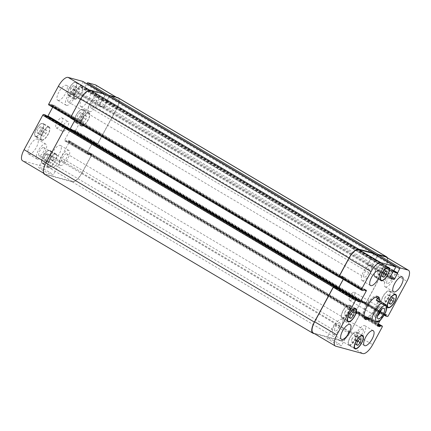 <?xml version="1.0" encoding="UTF-8"?>
<svg xmlns="http://www.w3.org/2000/svg" width="431" height="431" viewBox="0 0 431 431"><rect width="100%" height="100%" fill="white"/><g stroke="black" fill="none" stroke-linecap="round" stroke-linejoin="round"><path stroke-width="0.32" stroke-dasharray="2.15 1.62" d="M349.762 300.482A4.719 1.778 120.6 0 0 353.652 297.045A4.719 1.778 120.6 0 0 354.401 292.288A4.719 1.778 120.6 0 0 352.725 292.746A4.719 1.778 120.6 0 0 349.191 298.715A4.719 1.778 120.6 0 0 349.589 300.407A4.719 1.778 120.6 0 0 349.762 300.482M381.419 309.458A5.996 2.263 120.6 0 0 381.052 306.586A5.996 2.263 120.6 0 0 376.047 310.595A5.996 2.263 120.6 0 0 374.938 316.909A5.996 2.263 120.6 0 0 375.159 317A5.996 2.263 120.6 0 0 377.637 315.848M380.578 310.342A4.719 1.778 120.6 0 0 380.401 307.686A4.719 1.778 120.6 0 0 380.228 307.615A4.719 1.778 120.6 0 0 376.344 311.053A4.719 1.778 120.6 0 0 375.59 315.81A4.719 1.778 120.6 0 0 375.762 315.88A4.719 1.778 120.6 0 0 378.003 314.689M377.745 322.162L372.018 318.541L367.239 317.232M372.018 318.541L369.83 318.768M377.847 296.652A13.054 4.924 120.6 0 0 377.308 296.172A13.054 4.924 120.6 0 0 376.834 295.973A13.054 4.924 120.6 0 0 366.081 305.471A13.054 4.924 120.6 0 0 364.006 318.628A13.054 4.924 120.6 0 0 364.685 318.875M366.781 318.487A13.054 4.924 120.6 0 0 374.889 309.911A13.054 4.924 120.6 0 0 378.515 298.672M375.293 297.261A11.518 4.342 120.6 0 0 366.916 305.186A11.518 4.342 120.6 0 0 363.996 316.338M364.788 317.308A11.518 4.342 120.6 0 0 374.394 309.614A11.518 4.342 120.6 0 0 376.522 297.492M379.759 299.787A13.054 4.924 -59.4 0 1 368.78 318.811M337.268 342.699A8.221 0.787 28.4 0 0 326.951 337.942A8.221 0.787 28.4 0 0 333.809 342.543A8.221 0.787 28.4 0 0 341.411 345.764A8.221 0.787 28.4 0 0 337.268 342.699M344.536 329.252A8.221 0.787 -151.6 0 1 348.679 332.317A8.221 0.787 -151.6 0 1 341.077 329.101A8.221 0.787 -151.6 0 1 334.219 324.5A8.221 0.787 -151.6 0 1 344.536 329.252M48.978 171.942A8.221 0.787 28.4 0 0 38.661 167.19A8.221 0.787 28.4 0 0 45.519 171.791A8.221 0.787 28.4 0 0 53.126 175.008A8.221 0.787 28.4 0 0 48.978 171.942M56.251 158.495A8.221 0.787 -151.6 0 1 60.394 161.566A8.221 0.787 -151.6 0 1 52.792 158.344A8.221 0.787 -151.6 0 1 45.934 153.743A8.221 0.787 -151.6 0 1 56.251 158.495M62.511 131.541A5.759 2.171 -59.4 0 1 62.306 131.455A5.759 2.171 -59.4 0 1 63.368 125.394A5.759 2.171 -59.4 0 1 68.173 121.547A5.759 2.171 -59.4 0 1 67.258 127.35A5.759 2.171 -59.4 0 1 62.511 131.541M56.396 127.915A5.759 2.171 120.6 0 0 61.137 123.724A5.759 2.171 120.6 0 0 62.053 117.922A5.759 2.171 120.6 0 0 57.253 121.768A5.759 2.171 120.6 0 0 56.186 127.829A5.759 2.171 120.6 0 0 56.396 127.915M43.062 132.737L42.2 135.873L43.655 136.271L45.977 133.529L46.839 130.388L45.379 129.995L43.062 132.737L37.712 129.564L36.845 132.705L42.2 135.873M36.845 132.705L38.305 133.104L43.655 136.271M38.305 133.104L40.622 130.361L45.977 133.529M40.622 130.361L41.484 127.22L46.839 130.388M41.484 127.22L40.029 126.822L45.379 129.995M40.029 126.822L37.712 129.564M76.055 91.598L75.193 94.739L76.648 95.132L78.965 92.39L79.827 89.255L78.372 88.856L76.055 91.598L70.7 88.425L69.838 91.566L75.193 94.739M69.838 91.566L71.298 91.965L76.648 95.132M71.298 91.965L73.615 89.222L78.965 92.39M73.615 89.222L74.477 86.081L79.827 89.255M74.477 86.081L73.022 85.683L78.372 88.856M73.022 85.683L70.7 88.425M82.973 118.563L82.111 121.704L83.566 122.102L85.888 119.36L86.75 116.219L85.29 115.82L82.973 118.563L77.623 115.389L76.761 118.53L82.111 121.704M76.761 118.53L78.216 118.929L83.566 122.102M78.216 118.929L80.532 116.187L85.888 119.36M80.532 116.187L81.394 113.046L86.75 116.219M81.394 113.046L79.94 112.647L85.29 115.82M79.94 112.647L77.623 115.389M49.98 159.702L49.118 162.843L50.572 163.236L52.894 160.494L53.756 157.358L52.302 156.959L49.98 159.702L44.63 156.528L43.768 159.669L49.118 162.843M43.768 159.669L45.223 160.068L50.572 163.236M45.223 160.068L47.539 157.326L52.894 160.494M47.539 157.326L48.401 154.185L53.756 157.358M48.401 154.185L46.947 153.786L52.302 156.959M46.947 153.786L44.63 156.528M81.788 125.717A7.198 2.715 120.6 0 0 87.714 120.475A7.198 2.715 120.6 0 0 88.861 113.218A7.198 2.715 120.6 0 0 82.86 118.029A7.198 2.715 120.6 0 0 81.524 125.604A7.198 2.715 120.6 0 0 81.788 125.717M75.667 122.092A7.198 2.715 -59.4 0 1 75.409 121.984A7.198 2.715 -59.4 0 1 76.74 114.404A7.198 2.715 -59.4 0 1 82.747 109.598A7.198 2.715 -59.4 0 1 81.599 116.849A7.198 2.715 -59.4 0 1 75.667 122.092M81.561 126.138A7.677 2.898 120.6 0 0 87.886 120.545A7.677 2.898 120.6 0 0 89.109 112.809A7.677 2.898 120.6 0 0 82.704 117.938A7.677 2.898 120.6 0 0 81.281 126.019A7.677 2.898 120.6 0 0 81.561 126.138M75.441 122.512A7.677 2.898 120.6 0 0 81.766 116.925A7.677 2.898 120.6 0 0 82.989 109.183A7.677 2.898 120.6 0 0 76.583 114.312A7.677 2.898 120.6 0 0 75.166 122.393A7.677 2.898 120.6 0 0 75.441 122.512M74.87 98.753A7.198 2.715 120.6 0 0 80.796 93.511A7.198 2.715 120.6 0 0 81.944 86.254A7.198 2.715 120.6 0 0 75.942 91.065A7.198 2.715 120.6 0 0 74.606 98.64A7.198 2.715 120.6 0 0 74.87 98.753M68.75 95.127A7.198 2.715 -59.4 0 1 68.491 95.019A7.198 2.715 -59.4 0 1 69.822 87.439A7.198 2.715 -59.4 0 1 75.824 82.633A7.198 2.715 -59.4 0 1 74.682 89.885A7.198 2.715 -59.4 0 1 68.75 95.127M74.638 99.173A7.677 2.898 120.6 0 0 80.963 93.581A7.677 2.898 120.6 0 0 82.186 85.844A7.677 2.898 120.6 0 0 75.786 90.973A7.677 2.898 120.6 0 0 74.364 99.055A7.677 2.898 120.6 0 0 74.638 99.173M68.524 95.547A7.677 2.898 120.6 0 0 74.849 89.955A7.677 2.898 120.6 0 0 76.071 82.219A7.677 2.898 120.6 0 0 69.666 87.348A7.677 2.898 120.6 0 0 68.243 95.429A7.677 2.898 120.6 0 0 68.524 95.547M41.877 139.886A7.198 2.715 120.6 0 0 47.803 134.65A7.198 2.715 120.6 0 0 48.951 127.393A7.198 2.715 120.6 0 0 42.949 132.204A7.198 2.715 120.6 0 0 41.613 139.779A7.198 2.715 120.6 0 0 41.877 139.886M35.757 136.266A7.198 2.715 -59.4 0 1 35.498 136.153A7.198 2.715 -59.4 0 1 36.829 128.578A7.198 2.715 -59.4 0 1 42.836 123.767A7.198 2.715 -59.4 0 1 41.688 131.024A7.198 2.715 -59.4 0 1 35.757 136.266M41.651 140.307A7.677 2.898 120.6 0 0 47.976 134.72A7.677 2.898 120.6 0 0 49.193 126.978A7.677 2.898 120.6 0 0 42.793 132.112A7.677 2.898 120.6 0 0 41.371 140.194A7.677 2.898 120.6 0 0 41.651 140.307M35.531 136.686A7.677 2.898 120.6 0 0 41.855 131.094A7.677 2.898 120.6 0 0 43.078 123.358A7.677 2.898 120.6 0 0 36.673 128.486A7.677 2.898 120.6 0 0 35.256 136.568A7.677 2.898 120.6 0 0 35.531 136.686M48.795 166.851A7.198 2.715 120.6 0 0 54.726 161.614A7.198 2.715 120.6 0 0 55.868 154.357A7.198 2.715 120.6 0 0 49.867 159.168A7.198 2.715 120.6 0 0 48.536 166.743A7.198 2.715 120.6 0 0 48.795 166.851M42.674 163.23A7.198 2.715 -59.4 0 1 42.416 163.117A7.198 2.715 -59.4 0 1 43.746 155.543A7.198 2.715 -59.4 0 1 49.754 150.737A7.198 2.715 -59.4 0 1 48.606 157.988A7.198 2.715 -59.4 0 1 42.674 163.23M48.568 167.271A7.677 2.898 120.6 0 0 54.893 161.684A7.677 2.898 120.6 0 0 56.116 153.942A7.677 2.898 120.6 0 0 49.71 159.077A7.677 2.898 120.6 0 0 48.288 167.158A7.677 2.898 120.6 0 0 48.568 167.271M42.448 163.651A7.677 2.898 120.6 0 0 48.773 158.058A7.677 2.898 120.6 0 0 49.996 150.322A7.677 2.898 120.6 0 0 43.59 155.451A7.677 2.898 120.6 0 0 42.173 163.532A7.677 2.898 120.6 0 0 42.448 163.651M89.508 111.677A8.636 3.259 120.6 0 0 96.625 105.39A8.636 3.259 120.6 0 0 97.999 96.684A8.636 3.259 120.6 0 0 90.796 102.454A8.636 3.259 120.6 0 0 89.195 111.548A8.636 3.259 120.6 0 0 89.508 111.677M95.833 99.987A4.719 1.778 -59.4 0 1 96.005 100.057A4.719 1.778 -59.4 0 1 95.132 105.024A4.719 1.778 -59.4 0 1 91.194 108.176A4.719 1.778 -59.4 0 1 91.948 103.418A4.719 1.778 -59.4 0 1 95.833 99.987M81.098 106.699A8.636 3.259 120.6 0 0 88.215 100.412A8.636 3.259 120.6 0 0 89.589 91.706A8.636 3.259 120.6 0 0 82.386 97.476A8.636 3.259 120.6 0 0 80.786 106.565A8.636 3.259 120.6 0 0 81.098 106.699M52.022 160.477A8.636 3.259 120.6 0 0 59.139 154.19A8.636 3.259 120.6 0 0 60.512 145.484A8.636 3.259 120.6 0 0 53.304 151.254A8.636 3.259 120.6 0 0 51.709 160.348A8.636 3.259 120.6 0 0 52.022 160.477M60.432 165.461A8.636 3.259 120.6 0 0 67.548 159.174A8.636 3.259 120.6 0 0 68.922 150.467A8.636 3.259 120.6 0 0 61.719 156.237A8.636 3.259 120.6 0 0 60.119 165.326A8.636 3.259 120.6 0 0 60.432 165.461M66.757 153.765A4.719 1.778 -59.4 0 1 66.924 153.835A4.719 1.778 -59.4 0 1 66.051 158.802A4.719 1.778 -59.4 0 1 62.118 161.959A4.719 1.778 -59.4 0 1 62.867 157.202A4.719 1.778 -59.4 0 1 66.757 153.765M37.378 159.163A8.636 3.259 120.6 0 0 44.495 152.876A8.636 3.259 120.6 0 0 45.869 144.169A8.636 3.259 120.6 0 0 38.661 149.94A8.636 3.259 120.6 0 0 37.066 159.028A8.636 3.259 120.6 0 0 37.378 159.163M43.698 147.467A4.719 1.778 -59.4 0 1 43.87 147.537A4.719 1.778 -59.4 0 1 42.998 152.504A4.719 1.778 -59.4 0 1 39.059 155.661A4.719 1.778 -59.4 0 1 39.814 150.904A4.719 1.778 -59.4 0 1 43.698 147.467M28.963 154.179A8.636 3.259 120.6 0 0 36.08 147.892A8.636 3.259 120.6 0 0 37.454 139.186A8.636 3.259 120.6 0 0 30.251 144.956A8.636 3.259 120.6 0 0 28.651 154.05A8.636 3.259 120.6 0 0 28.963 154.179M58.045 100.401A8.636 3.259 120.6 0 0 65.162 94.114A8.636 3.259 120.6 0 0 66.536 85.408A8.636 3.259 120.6 0 0 59.333 91.178A8.636 3.259 120.6 0 0 57.732 100.267A8.636 3.259 120.6 0 0 58.045 100.401M66.455 105.379A8.636 3.259 120.6 0 0 73.572 99.092A8.636 3.259 120.6 0 0 74.946 90.386A8.636 3.259 120.6 0 0 67.742 96.161A8.636 3.259 120.6 0 0 66.142 105.25A8.636 3.259 120.6 0 0 66.455 105.379M72.78 93.689A4.719 1.778 -59.4 0 1 72.952 93.759A4.719 1.778 -59.4 0 1 72.074 98.726A4.719 1.778 -59.4 0 1 68.141 101.878A4.719 1.778 -59.4 0 1 68.89 97.12A4.719 1.778 -59.4 0 1 72.78 93.689M45.287 114.958L44.943 116.106L47.157 116.715A0.959 0.361 120.6 0 0 47.696 116.381M52.684 107.249L53.422 105.886A0.959 0.361 120.6 0 0 53.552 104.965A0.959 0.361 120.6 0 0 53.519 104.948L51.321 104.35L50.443 105.363L48.714 104.889M82.957 81.475A0.959 0.361 -59.4 0 1 82.795 82.375L77.014 92.078A0.959 0.361 120.6 0 0 76.885 93.004A0.959 0.361 120.6 0 0 76.917 93.021L81.243 94.2A0.959 0.361 120.6 0 0 82.057 93.457L86.776 83.733M95.698 84.999A11.518 4.342 -59.4 0 1 94.152 96.086L75.527 130.539A0.959 0.361 -59.4 0 1 74.708 131.283L72.968 130.803L73.297 129.645L71.088 129.036A0.959 0.361 120.6 0 0 70.275 129.779L64.822 139.865A0.959 0.361 120.6 0 0 64.693 140.786A0.959 0.361 120.6 0 0 64.725 140.802L66.924 141.4L67.802 140.387L69.531 140.862A0.959 0.361 -59.4 0 1 69.563 140.878A0.959 0.361 -59.4 0 1 69.439 141.799L59.893 159.448A11.518 4.342 -59.4 0 1 50.12 168.349L22.962 160.93A11.518 4.342 -59.4 0 1 22.541 160.752M345.112 311.64L344.25 314.781L345.71 315.18L348.027 312.437L348.889 309.296L347.434 308.898L345.112 311.64L350.468 314.813M349.606 317.954L344.25 314.781M349.713 317.555L345.71 315.18M350.99 314.194L348.027 312.437M354.239 312.47L348.889 309.296M352.784 312.071L347.434 308.898M378.106 270.506L377.244 273.642L378.698 274.041L381.02 271.298L381.882 268.157L380.428 267.764L378.106 270.506L383.461 273.674M382.599 276.815L377.244 273.642M382.706 276.416L378.698 274.041M383.983 273.055L381.02 271.298M387.232 271.331L381.882 268.157M385.777 270.932L380.428 267.764M385.023 297.471L384.161 300.612L385.621 301.005L387.938 298.263L388.8 295.127L387.345 294.729L385.023 297.471L390.378 300.639M389.516 303.78L384.161 300.612M389.624 303.381L385.621 301.005M390.901 300.019L387.938 298.263M394.155 298.295L388.8 295.127M392.695 297.896L387.345 294.729M352.035 338.61L351.173 341.745L352.628 342.144L354.945 339.402L355.807 336.261L354.352 335.868L352.035 338.61L357.385 341.778M356.523 344.919L351.173 341.745M356.631 344.52L352.628 342.144M357.908 341.158L354.945 339.402M361.162 339.434L355.807 336.261M359.702 339.035L354.352 335.868M382.308 303.715A7.198 2.715 120.6 0 0 388.239 298.478A7.198 2.715 120.6 0 0 389.387 291.221A7.198 2.715 120.6 0 0 383.38 296.032A7.198 2.715 120.6 0 0 382.049 303.607A7.198 2.715 120.6 0 0 382.308 303.715M382.082 304.135A7.677 2.898 120.6 0 0 388.406 298.548A7.677 2.898 120.6 0 0 389.629 290.806A7.677 2.898 120.6 0 0 383.224 295.941A7.677 2.898 120.6 0 0 381.807 304.022A7.677 2.898 120.6 0 0 382.082 304.135M375.39 276.75A7.198 2.715 120.6 0 0 381.322 271.514A7.198 2.715 120.6 0 0 382.464 264.257A7.198 2.715 120.6 0 0 376.462 269.068A7.198 2.715 120.6 0 0 375.132 276.643A7.198 2.715 120.6 0 0 375.39 276.75M375.164 277.171A7.677 2.898 120.6 0 0 381.489 271.584A7.677 2.898 120.6 0 0 382.712 263.842A7.677 2.898 120.6 0 0 376.306 268.971A7.677 2.898 120.6 0 0 374.884 277.058A7.677 2.898 120.6 0 0 375.164 277.171M342.397 317.889A7.198 2.715 120.6 0 0 348.329 312.647A7.198 2.715 120.6 0 0 349.476 305.396A7.198 2.715 120.6 0 0 343.469 310.201A7.198 2.715 120.6 0 0 342.139 317.782A7.198 2.715 120.6 0 0 342.397 317.889M342.171 318.31A7.677 2.898 120.6 0 0 348.496 312.717A7.677 2.898 120.6 0 0 349.719 304.981A7.677 2.898 120.6 0 0 343.313 310.11A7.677 2.898 120.6 0 0 341.891 318.191A7.677 2.898 120.6 0 0 342.171 318.31M349.315 344.854A7.198 2.715 120.6 0 0 355.246 339.612A7.198 2.715 120.6 0 0 356.394 332.36A7.198 2.715 120.6 0 0 350.387 337.166A7.198 2.715 120.6 0 0 349.056 344.746A7.198 2.715 120.6 0 0 349.315 344.854M349.088 345.274A7.677 2.898 120.6 0 0 355.413 339.687A7.677 2.898 120.6 0 0 356.636 331.945A7.677 2.898 120.6 0 0 350.231 337.074A7.677 2.898 120.6 0 0 348.814 345.156A7.677 2.898 120.6 0 0 349.088 345.274M384.641 314.506L383.843 314.285A0.959 0.361 120.6 0 0 383.03 315.029L380.061 320.524M385.443 286.965A8.636 3.259 120.6 0 0 392.56 280.678A8.636 3.259 120.6 0 0 393.934 271.972A8.636 3.259 120.6 0 0 386.731 277.742A8.636 3.259 120.6 0 0 385.131 286.83A8.636 3.259 120.6 0 0 385.443 286.965M391.768 275.269A4.719 1.778 120.6 0 0 387.878 278.706A4.719 1.778 120.6 0 0 387.13 283.463A4.719 1.778 120.6 0 0 391.068 280.306A4.719 1.778 120.6 0 0 391.941 275.339A4.719 1.778 120.6 0 0 391.768 275.269M362.39 280.667A8.636 3.259 120.6 0 0 369.507 274.38A8.636 3.259 120.6 0 0 370.881 265.674A8.636 3.259 120.6 0 0 363.678 271.444A8.636 3.259 120.6 0 0 362.078 280.533A8.636 3.259 120.6 0 0 362.39 280.667M368.715 268.971A4.719 1.778 120.6 0 0 364.825 272.408A4.719 1.778 120.6 0 0 364.076 277.165A4.719 1.778 120.6 0 0 368.009 274.008A4.719 1.778 120.6 0 0 368.882 269.041A4.719 1.778 120.6 0 0 368.715 268.971M333.314 334.445A8.636 3.259 120.6 0 0 340.425 328.158A8.636 3.259 120.6 0 0 341.805 319.452A8.636 3.259 120.6 0 0 334.596 325.222A8.636 3.259 120.6 0 0 333.001 334.316A8.636 3.259 120.6 0 0 333.314 334.445M339.633 322.749A4.719 1.778 120.6 0 0 335.749 326.186A4.719 1.778 120.6 0 0 334.995 330.943A4.719 1.778 120.6 0 0 338.933 327.792A4.719 1.778 120.6 0 0 339.806 322.824A4.719 1.778 120.6 0 0 339.633 322.749M356.367 340.743A8.636 3.259 120.6 0 0 363.484 334.456A8.636 3.259 120.6 0 0 364.858 325.75A8.636 3.259 120.6 0 0 357.649 331.52A8.636 3.259 120.6 0 0 356.054 340.614A8.636 3.259 120.6 0 0 356.367 340.743M362.686 329.047A4.719 1.778 120.6 0 0 358.802 332.484A4.719 1.778 120.6 0 0 358.048 337.241A4.719 1.778 120.6 0 0 361.986 334.09A4.719 1.778 120.6 0 0 362.859 329.122A4.719 1.778 120.6 0 0 362.686 329.047M67.554 127.926L67.398 128.454L67.451 128.082L65.706 127.603A0.959 0.361 120.6 0 0 64.892 128.346L46.262 162.799A11.518 4.342 120.6 0 0 44.716 173.887A11.518 4.342 120.6 0 0 45.136 174.065L72.295 181.483A11.518 4.342 120.6 0 0 82.073 172.583L91.614 154.934A0.959 0.361 120.6 0 0 91.744 154.012A0.959 0.361 120.6 0 0 91.706 153.996L89.977 153.522L89.653 153.819L67.478 140.684M74.692 120.551L75.436 119.171A0.959 0.361 -59.4 0 0 75.565 118.25A0.959 0.361 -59.4 0 0 75.527 118.234L73.168 117.782L73.496 117.485L75.694 118.083A0.959 0.361 -59.4 0 1 75.727 118.099A0.959 0.361 -59.4 0 1 75.597 119.021L70.145 129.106A0.959 0.361 -59.4 0 1 69.332 129.85L67.123 129.241L67.263 128.707L335.668 287.682L335.614 288.053L337.759 288.641A0.959 0.361 120.6 0 0 338.173 288.436M105.385 94.292A0.959 0.361 120.6 0 1 105.229 95.192L102.864 99.566L104.975 95.51A0.959 0.361 120.6 0 0 105.105 94.588A0.959 0.361 120.6 0 0 105.067 94.572L90.3 90.537A11.518 4.342 120.6 0 0 80.522 99.442L70.98 117.087A0.959 0.361 120.6 0 0 70.851 118.013A0.959 0.361 120.6 0 0 70.889 118.024L72.618 118.498L72.941 118.202L50.766 105.067M102.357 99.814L99.351 105.067A0.959 0.361 -59.4 0 0 99.222 105.988A0.959 0.361 -59.4 0 0 99.259 106.004L103.435 107.147A0.959 0.361 -59.4 0 0 104.254 106.403L107.055 101.096L104.232 106.592A0.959 0.361 -59.4 0 1 103.418 107.335L99.092 106.155A0.959 0.361 -59.4 0 1 99.06 106.139A0.959 0.361 -59.4 0 1 99.189 105.212L102.357 99.814L370.762 258.789L367.595 264.192A0.959 0.361 120.6 0 0 367.465 265.119A0.959 0.361 120.6 0 0 367.503 265.13L371.824 266.315A0.959 0.361 120.6 0 0 372.637 265.571L375.46 260.076L372.659 265.383A0.959 0.361 120.6 0 1 371.84 266.126L367.665 264.984A0.959 0.361 120.6 0 1 367.627 264.968A0.959 0.361 120.6 0 1 367.756 264.047L370.762 258.789M118.202 97.837A11.518 4.342 120.6 0 1 116.656 108.924L97.756 143.884A0.959 0.361 120.6 0 1 96.937 144.622L95.068 144.11L95.197 143.566L95.143 143.938L96.889 144.417A0.959 0.361 120.6 0 0 97.702 143.674L116.332 109.221A11.518 4.342 120.6 0 0 117.873 98.133A11.518 4.342 120.6 0 0 117.458 97.956L109.894 95.892A0.959 0.361 120.6 0 0 109.081 96.63L106.845 101.037L84.686 87.908M95.332 143.318L95.386 142.947L93.241 142.359A0.959 0.361 -59.4 0 0 92.428 143.103L87.159 152.849A0.959 0.361 -59.4 0 0 87.03 153.775A0.959 0.361 -59.4 0 0 87.062 153.786L89.427 154.239L89.098 154.535L86.9 153.937A0.959 0.361 -59.4 0 1 86.868 153.921A0.959 0.361 -59.4 0 1 86.997 153L92.449 142.914A0.959 0.361 -59.4 0 1 93.263 142.171L95.472 142.78L95.332 143.318L363.737 302.293L363.877 301.759L361.668 301.15A0.959 0.361 120.6 0 0 360.855 301.894L355.403 311.979A0.959 0.361 120.6 0 0 355.273 312.901A0.959 0.361 120.6 0 0 355.306 312.917L357.504 313.515L357.832 313.218L355.473 312.766A0.959 0.361 120.6 0 1 355.435 312.75A0.959 0.361 120.6 0 1 355.564 311.828L360.833 302.083A0.959 0.361 120.6 0 1 361.647 301.339L363.791 301.926L363.737 302.293M69.903 129.311A0.959 0.361 -59.4 0 1 69.353 129.661L67.209 129.074L67.263 128.707M44.393 174.183A11.518 4.342 120.6 0 0 44.808 174.361L72.257 181.86A11.518 4.342 120.6 0 0 82.035 172.955L91.846 154.804A0.959 0.361 120.6 0 0 91.975 153.883A0.959 0.361 120.6 0 0 91.943 153.867L90.068 153.355L89.653 153.819M109.081 96.479L106.861 101.043M377.357 255.847L375.196 260.001L106.775 101.016L375.18 259.995L377.297 255.809M70.652 118.153L72.527 118.665L72.941 118.202M335.868 287.073L335.803 287.434L357.983 300.569M335.668 287.682L335.528 288.22L337.737 288.829A0.959 0.361 120.6 0 0 338.276 288.495M343.27 279.363L344.003 278A0.959 0.361 120.6 0 0 344.132 277.079A0.959 0.361 120.6 0 0 344.1 277.063L341.902 276.465L341.573 276.761L343.938 277.214A0.959 0.361 120.6 0 1 343.97 277.225A0.959 0.361 120.6 0 1 343.841 278.151L343.205 279.326M72.85 118.369L341.347 277.181L341.023 277.478L339.294 277.004M373.537 253.59A0.959 0.361 -59.4 0 1 373.381 254.489L370.87 258.821L393.05 271.956M386.284 257.113A11.518 4.342 -59.4 0 1 384.738 268.201L366.108 302.654A0.959 0.361 -59.4 0 1 365.294 303.397L363.548 302.918L363.602 302.546L384.43 314.883M89.745 153.651L358.059 312.798L358.382 312.502L360.111 312.976A0.959 0.361 -59.4 0 1 360.149 312.987A0.959 0.361 -59.4 0 1 360.02 313.913L350.478 331.558A11.518 4.342 -59.4 0 1 340.7 340.463L313.542 333.044A11.518 4.342 -59.4 0 1 313.127 332.867M335.959 287.121L335.803 287.434M358.15 312.631L358.473 312.335L360.348 312.847A0.959 0.361 -59.4 0 1 360.381 312.863A0.959 0.361 -59.4 0 1 360.251 313.784L350.441 331.935A11.518 4.342 -59.4 0 1 340.662 340.84L314.528 333.696M387.394 257.77A11.518 4.342 -59.4 0 1 385.061 267.904L366.161 302.858A0.959 0.361 -59.4 0 1 365.348 303.602L363.457 303.085L363.602 302.546M373.812 253.746A0.959 0.361 -59.4 0 1 373.634 254.171L370.87 258.821M341.255 277.348L340.932 277.645L339.881 277.359M376.915 321.44A11.518 4.342 120.6 0 0 385.998 304.631M65.706 127.603L65.437 127.447M67.398 128.454L45.223 115.319M44.943 116.106L67.123 129.241L44.959 116.111M67.171 128.874L44.996 115.74M69.332 129.85L47.157 116.715M75.597 119.021L53.422 105.886M75.694 118.083L53.519 104.948M73.496 117.485L51.321 104.35M73.168 117.782L50.993 104.647M72.618 118.498L50.443 105.363M90.3 90.537L89.567 90.106M104.975 95.51L82.795 82.375M102.793 99.545L80.619 86.41M102.465 99.841L80.29 86.706M101.958 100.089L79.783 86.954M102.287 99.793L80.112 86.658M99.189 105.212L77.014 92.078M99.092 106.155L76.917 93.021M103.418 107.335L81.243 94.2M104.232 106.592L82.057 93.457M107.001 101.468L84.826 88.333M84.88 87.962L107.055 101.096L84.864 87.956M106.899 100.665L84.724 87.531M109.081 96.63L104.852 94.125M109.894 95.892L109.609 95.72M117.458 97.956L116.251 97.239M116.332 109.221L94.152 96.086M97.702 143.674L75.527 130.539M96.889 144.417L74.708 131.283M95.159 143.943L72.979 130.808L95.143 143.938M95.197 143.566L73.017 130.431M95.461 142.774L73.286 129.639L95.472 142.78M95.423 143.146L73.248 130.011M93.263 142.171L71.088 129.036M92.449 142.914L70.275 129.779M86.997 153L64.822 139.865M86.9 153.937L64.725 140.802M89.098 154.535L66.924 141.4M89.427 154.239L67.247 141.104M89.977 153.522L67.802 140.387M91.706 153.996L69.531 140.862M91.614 154.934L69.439 141.799M82.073 172.583L59.893 159.448M72.295 181.483L50.12 168.349M45.136 174.065L22.962 160.93M335.577 287.854L357.752 300.989M335.539 288.226L357.692 301.344L335.528 288.22M337.737 288.829L357.875 300.757M344.003 278L363.845 289.751M344.1 277.063L366.275 290.198M341.902 276.465L364.076 289.6M341.573 276.761L363.753 289.896M341.023 277.478L363.198 290.613M341.347 277.181L363.522 290.316M373.381 254.489L395.556 267.624M371.199 258.525L393.374 271.659M370.692 258.772L392.867 271.907M370.364 259.069L392.544 272.203M367.595 264.192L389.769 277.327M367.503 265.13L389.613 278.227M371.824 266.315L389.926 277.036M372.637 265.571L390.432 276.109M375.412 260.443L393.611 271.223M375.449 260.071L397.624 273.206L375.46 260.076M375.304 259.645L393.912 270.663M375.266 260.022L393.745 270.964L375.256 260.012M384.738 268.201L406.912 281.335M366.108 302.654L388.283 315.788M365.294 303.397L387.469 316.532M363.565 302.923L384.263 315.185L363.548 302.918M363.829 302.126L384.797 314.544M386.057 314.894L363.877 301.759L386.041 314.889M361.668 301.15L383.843 314.285M360.855 301.894L383.03 315.029M355.403 311.979L377.578 325.114M355.306 312.917L377.421 326.014M357.504 313.515L377.47 325.34M357.832 313.218L377.658 324.963M358.382 312.502L378.084 324.171M358.059 312.798L377.885 324.543M360.111 312.976L378.31 323.751L360.149 312.987M360.02 313.913L382.195 327.048M350.478 331.558L372.653 344.692M340.7 340.463L362.88 353.598M313.542 333.044L335.717 346.179M313.213 333.341L44.808 174.361M67.489 128.287L335.894 287.262M67.225 129.079L335.63 288.059M69.353 129.661L337.759 288.641M75.436 119.171L343.841 278.151M75.527 118.234L343.938 277.214M73.405 117.652L341.81 276.632M73.076 117.949L341.487 276.928M72.527 118.665L340.932 277.645M105.229 95.192L373.634 254.171M102.864 99.566L371.269 258.541M102.54 99.863L370.946 258.837M102.034 100.111L370.439 259.085M99.351 105.067L367.756 264.047M99.259 106.004L367.665 264.984M103.435 107.147L371.84 266.126M104.254 106.403L372.659 265.383M106.931 101.447L375.336 260.426M106.969 101.069L375.374 260.049M106.829 100.644L375.234 259.624M116.656 108.924L385.061 267.904M97.756 143.884L366.161 302.858M96.937 144.622L365.348 303.602M363.457 303.085L95.052 144.105L363.473 303.09M95.106 143.738L363.511 302.713M95.37 142.941L363.775 301.921M93.241 142.359L361.647 301.339M92.428 143.103L360.833 302.083M87.159 152.849L355.564 311.828M87.062 153.786L355.473 312.766M89.19 154.368L357.595 313.348M89.513 154.072L357.924 313.051M90.068 153.355L358.473 312.335M91.943 153.867L360.348 312.847M91.846 154.804L360.251 313.784M82.035 172.955L350.441 331.935M72.257 181.86L340.662 340.84M352.725 292.746L349.735 295.009L349.191 298.715M374.938 316.909L377.998 318.719M381.052 306.586L384.113 308.397M349.589 300.407L375.59 315.81M354.401 292.288L380.401 307.686M364.006 318.628L365.229 319.355M377.308 296.172L378.531 296.894M334.219 324.5L326.951 337.942M348.679 332.317L341.411 345.764M45.934 153.743L38.661 167.19M60.394 161.566L53.126 175.008M56.186 127.829L62.306 131.455M62.053 117.922L68.173 121.547M88.861 113.218L82.747 109.598M81.524 125.604L75.409 121.984M89.109 112.809L82.989 109.183M81.281 126.019L75.166 122.393M81.944 86.254L75.824 82.633M74.606 98.64L68.491 95.019M82.186 85.844L76.071 82.219M74.364 99.055L68.243 95.429M48.951 127.393L42.836 123.767M41.613 139.779L35.498 136.153M49.193 126.978L43.078 123.358M41.371 140.194L35.256 136.568M55.868 154.357L49.754 150.737M48.536 166.743L42.416 163.117M56.116 153.942L49.996 150.322M48.288 167.158L42.173 163.532M80.786 106.565L89.195 111.548M89.589 91.706L97.999 96.684M51.709 160.348L60.119 165.326M60.512 145.484L68.922 150.467M28.651 154.05L37.066 159.028M37.454 139.186L45.869 144.169M57.732 100.267L66.142 105.25M66.536 85.408L74.946 90.386M394.634 294.33L389.387 291.221M387.297 306.716L382.049 303.607M395.744 294.432L389.629 290.806M387.922 307.642L381.807 304.022M387.717 267.365L382.464 264.257M380.379 279.751L375.132 276.643M388.827 267.468L382.712 263.842M381.004 280.678L374.884 277.058M354.724 308.504L349.476 305.396M347.386 320.89L342.139 317.782M355.834 308.607L349.719 304.981M348.011 321.817L341.891 318.191M361.641 335.469L356.394 332.36M354.309 347.855L349.056 344.746M362.757 335.571L356.636 331.945M354.928 348.781L348.814 345.156M385.131 286.83L393.546 291.814M393.934 271.972L402.349 276.95M91.194 108.176L387.13 283.463M96.005 100.057L391.941 275.339M362.078 280.533L370.488 285.516M370.881 265.674L379.291 270.652M68.141 101.878L364.076 277.165M72.952 93.759L368.882 269.041M333.001 334.316L341.411 339.294M341.805 319.452L350.214 324.435M39.059 155.661L334.995 330.943M43.87 147.537L339.806 322.824M356.054 340.614L364.464 345.592M364.858 325.75L373.268 330.733M62.118 161.959L358.048 337.241M66.924 153.835L362.859 329.122M53.552 104.965L75.727 118.099M76.885 93.004L99.06 106.139M84.67 87.902L106.845 101.037M116.472 97.304L117.873 98.133M64.693 140.786L86.868 153.921M69.563 140.878L91.744 154.012M43.606 173.23L44.716 173.887M344.132 277.079L366.307 290.214M367.465 265.119L389.64 278.254M355.273 312.901L377.448 326.035M67.209 129.074L335.614 288.053M75.565 118.25L343.97 277.225M99.222 105.988L367.627 264.968M106.985 101.075L375.39 260.055M95.386 142.947L363.791 301.926M87.03 153.775L355.435 312.75M91.975 153.883L360.381 312.863"/><path stroke-width="0.65" d="M377.637 315.848A5.996 2.263 120.6 0 0 381.419 309.458M378.003 314.689A4.719 1.778 120.6 0 0 380.578 310.342M378.213 318.811A5.996 2.263 -59.4 0 1 377.998 318.719A5.996 2.263 -59.4 0 1 379.108 312.405A5.996 2.263 -59.4 0 1 384.113 308.397A5.996 2.263 -59.4 0 1 383.159 314.447A5.996 2.263 -59.4 0 1 378.213 318.811M369.83 318.768L366.824 318.514L367.239 317.232L372.136 320.131L377.745 322.162L380.702 319.91L385.551 312.647C386.984 308.628 387.421 306.177 386.86 305.293L385.125 305.008L381.219 303.327L376.328 300.429L381.106 301.732L386.86 305.293M376.328 300.429C376.646 298.925 377.233 298.279 378.095 298.494L381.106 301.732M364.685 318.875A13.054 4.924 120.6 0 0 366.781 318.487M378.515 298.672A13.054 4.924 120.6 0 0 377.847 296.652M378.563 298.699L376.522 297.492A11.518 4.342 120.6 0 0 376.107 297.315A11.518 4.342 120.6 0 0 375.293 297.261M363.996 316.338A11.518 4.342 120.6 0 0 364.788 317.308L366.824 318.514M368.78 318.811A13.054 4.924 -59.4 0 1 365.229 319.355A13.054 4.924 -59.4 0 1 367.304 306.199A13.054 4.924 -59.4 0 1 378.057 296.695A13.054 4.924 -59.4 0 1 378.531 296.894A13.054 4.924 -59.4 0 1 379.759 299.787M43.606 173.23L22.541 160.752A11.518 4.342 -59.4 0 1 24.088 149.665L42.717 115.212A0.959 0.361 -59.4 0 1 43.531 114.468L45.287 114.958M47.696 116.381A0.959 0.361 120.6 0 0 47.97 115.971L52.684 107.249M48.676 104.878L70.533 117.819L48.714 104.889A0.959 0.361 -59.4 0 1 48.676 104.878A0.959 0.361 -59.4 0 1 48.805 103.952L58.347 86.308A11.518 4.342 -59.4 0 1 68.12 77.402L82.892 81.437A0.959 0.361 -59.4 0 1 82.924 81.454A0.959 0.361 -59.4 0 1 82.957 81.475M86.776 83.733L86.906 83.495A0.959 0.361 -59.4 0 1 87.719 82.757L95.283 84.821A11.518 4.342 -59.4 0 1 95.698 84.999L116.472 97.304M349.606 317.954L350.468 314.813L352.784 312.071L354.239 312.47L353.377 315.611L351.06 318.353L349.606 317.954M351.06 318.353L349.713 317.555M353.377 315.611L350.99 314.194M382.599 276.815L383.461 273.674L385.777 270.932L387.232 271.331L386.37 274.472L384.053 277.214L382.599 276.815M384.053 277.214L382.706 276.416M386.37 274.472L383.983 273.055M389.516 303.78L390.378 300.639L392.695 297.896L394.155 298.295L393.287 301.436L390.971 304.178L389.516 303.78M390.971 304.178L389.624 303.381M393.287 301.436L390.901 300.019M356.523 344.919L357.385 341.778L359.702 339.035L361.162 339.434L360.3 342.575L357.978 345.317L356.523 344.919M357.978 345.317L356.631 344.52M360.3 342.575L357.908 341.158M388.428 307.341A7.198 2.715 120.6 0 0 394.354 302.099A7.198 2.715 120.6 0 0 395.502 294.847A7.198 2.715 120.6 0 0 389.5 299.653A7.198 2.715 120.6 0 0 388.164 307.233A7.198 2.715 120.6 0 0 388.428 307.341M388.202 307.761A7.677 2.898 -59.4 0 1 387.922 307.642A7.677 2.898 -59.4 0 1 389.344 299.561A7.677 2.898 -59.4 0 1 395.744 294.432A7.677 2.898 -59.4 0 1 394.527 302.169A7.677 2.898 -59.4 0 1 388.202 307.761M381.51 280.376A7.198 2.715 120.6 0 0 387.437 275.134A7.198 2.715 120.6 0 0 388.584 267.883A7.198 2.715 120.6 0 0 382.577 272.688A7.198 2.715 120.6 0 0 381.246 280.263A7.198 2.715 120.6 0 0 381.51 280.376M381.279 280.796A7.677 2.898 -59.4 0 1 381.004 280.678A7.677 2.898 -59.4 0 1 382.426 272.597A7.677 2.898 -59.4 0 1 388.827 267.468A7.677 2.898 -59.4 0 1 387.604 275.204A7.677 2.898 -59.4 0 1 381.279 280.796M348.517 321.515A7.198 2.715 120.6 0 0 354.444 316.273A7.198 2.715 120.6 0 0 355.591 309.016A7.198 2.715 120.6 0 0 349.589 313.827A7.198 2.715 120.6 0 0 348.253 321.402A7.198 2.715 120.6 0 0 348.517 321.515M348.286 321.935A7.677 2.898 -59.4 0 1 348.011 321.817A7.677 2.898 -59.4 0 1 349.433 313.736A7.677 2.898 -59.4 0 1 355.834 308.607A7.677 2.898 -59.4 0 1 354.616 316.343A7.677 2.898 -59.4 0 1 348.286 321.935M355.435 348.48A7.198 2.715 120.6 0 0 361.367 343.238A7.198 2.715 120.6 0 0 362.509 335.981A7.198 2.715 120.6 0 0 356.507 340.792A7.198 2.715 120.6 0 0 355.176 348.367A7.198 2.715 120.6 0 0 355.435 348.48M355.209 348.9A7.677 2.898 -59.4 0 1 354.928 348.781A7.677 2.898 -59.4 0 1 356.351 340.7A7.677 2.898 -59.4 0 1 362.757 335.571A7.677 2.898 -59.4 0 1 361.534 343.308A7.677 2.898 -59.4 0 1 355.209 348.9M380.061 320.524L377.578 325.114A0.959 0.361 120.6 0 0 377.448 326.035A0.959 0.361 120.6 0 0 377.481 326.051L379.679 326.65L380.557 325.637L382.286 326.111A0.959 0.361 -59.4 0 1 382.324 326.122A0.959 0.361 -59.4 0 1 382.195 327.048L372.653 344.692A11.518 4.342 -59.4 0 1 362.88 353.598L335.717 346.179A11.518 4.342 -59.4 0 1 335.302 346.001A11.518 4.342 -59.4 0 1 336.848 334.914L355.473 300.461A0.959 0.361 -59.4 0 1 356.292 299.717L358.032 300.197L357.703 301.355L359.912 301.964A0.959 0.361 120.6 0 0 360.725 301.221L366.178 291.135A0.959 0.361 120.6 0 0 366.307 290.214A0.959 0.361 120.6 0 0 366.275 290.198L364.076 289.6L363.198 290.613L361.469 290.138A0.959 0.361 -59.4 0 1 361.437 290.122A0.959 0.361 -59.4 0 1 361.561 289.201L371.107 271.552A11.518 4.342 -59.4 0 1 380.88 262.651L395.647 266.687A0.959 0.361 -59.4 0 1 395.685 266.697A0.959 0.361 -59.4 0 1 395.556 267.624L389.769 277.327A0.959 0.361 120.6 0 0 389.64 278.254A0.959 0.361 120.6 0 0 389.678 278.264L393.999 279.45A0.959 0.361 120.6 0 0 394.812 278.706L399.661 268.745A0.959 0.361 -59.4 0 1 400.474 268.007L408.038 270.07A11.518 4.342 -59.4 0 1 408.459 270.248A11.518 4.342 -59.4 0 1 406.912 281.335L388.283 315.788A0.959 0.361 -59.4 0 1 387.469 316.532L385.723 316.052L386.057 314.894L384.641 314.506M393.859 291.949A8.636 3.259 -59.4 0 1 393.546 291.814A8.636 3.259 -59.4 0 1 395.141 282.725A8.636 3.259 -59.4 0 1 402.349 276.95A8.636 3.259 -59.4 0 1 400.97 285.656A8.636 3.259 -59.4 0 1 393.859 291.949M370.8 285.651A8.636 3.259 -59.4 0 1 370.488 285.516A8.636 3.259 -59.4 0 1 372.088 276.427A8.636 3.259 -59.4 0 1 379.291 270.652A8.636 3.259 -59.4 0 1 377.917 279.358A8.636 3.259 -59.4 0 1 370.8 285.651M341.724 339.429A8.636 3.259 -59.4 0 1 341.411 339.294A8.636 3.259 -59.4 0 1 343.011 330.205A8.636 3.259 -59.4 0 1 350.214 324.435A8.636 3.259 -59.4 0 1 348.841 333.141A8.636 3.259 -59.4 0 1 341.724 339.429M364.777 345.727A8.636 3.259 -59.4 0 1 364.464 345.592A8.636 3.259 -59.4 0 1 366.064 336.503A8.636 3.259 -59.4 0 1 373.268 330.733A8.636 3.259 -59.4 0 1 371.894 339.439A8.636 3.259 -59.4 0 1 364.777 345.727M74.692 120.551L70.167 128.917A0.959 0.361 -59.4 0 1 69.903 129.311M67.554 127.926L65.652 127.398A0.959 0.361 120.6 0 0 64.839 128.142L45.939 163.096A11.518 4.342 120.6 0 0 44.393 174.183L312.798 333.163A11.518 4.342 -59.4 0 1 314.344 322.076L333.244 287.116A0.959 0.361 -59.4 0 1 334.063 286.378L335.959 287.121M377.297 255.809L377.594 255.254A0.959 0.361 -59.4 0 1 378.407 254.511L386.192 256.639A11.518 4.342 -59.4 0 1 386.607 256.817L118.202 97.837A11.518 4.342 120.6 0 0 117.787 97.659L110.002 95.537A0.959 0.361 120.6 0 0 109.188 96.275L109.081 96.479M105.385 94.292A0.959 0.361 120.6 0 0 105.358 94.27A0.959 0.361 120.6 0 0 105.32 94.254L90.338 90.16A11.518 4.342 120.6 0 0 80.559 99.065L70.749 117.216A0.959 0.361 120.6 0 0 70.619 118.137A0.959 0.361 120.6 0 0 70.652 118.153L338.992 277.095M335.302 346.001L313.127 332.867A11.518 4.342 -59.4 0 1 314.668 321.779L333.298 287.326A0.959 0.361 -59.4 0 1 334.111 286.583L335.857 287.062L358.032 300.197L335.841 287.057M338.276 288.495A0.959 0.361 120.6 0 0 338.55 288.086L343.27 279.363M361.404 290.101L339.294 277.004A0.959 0.361 -59.4 0 1 339.256 276.988A0.959 0.361 -59.4 0 1 339.386 276.066L348.927 258.417A11.518 4.342 -59.4 0 1 358.705 249.517L373.472 253.552A0.959 0.361 -59.4 0 1 373.51 253.563A0.959 0.361 -59.4 0 1 373.537 253.59M377.357 255.847L377.486 255.61A0.959 0.361 -59.4 0 1 378.299 254.866L385.864 256.935A11.518 4.342 -59.4 0 1 386.284 257.113L408.459 270.248M314.528 333.696L313.213 333.341A11.518 4.342 -59.4 0 1 312.798 333.163M338.173 288.436A0.959 0.361 120.6 0 0 338.572 287.897L343.205 279.326M386.607 256.817A11.518 4.342 -59.4 0 1 387.394 257.77M339.881 277.359L339.057 277.133A0.959 0.361 -59.4 0 1 339.025 277.117A0.959 0.361 -59.4 0 1 339.154 276.196L348.965 258.045A11.518 4.342 -59.4 0 1 358.743 249.14L373.725 253.234A0.959 0.361 -59.4 0 1 373.763 253.25A0.959 0.361 -59.4 0 1 373.812 253.746M375.622 319.63A9.019 3.405 120.6 0 0 383.062 316.726A9.019 3.405 120.6 0 0 385.325 305.66A9.019 3.405 120.6 0 0 379.048 310.395A9.019 3.405 120.6 0 0 375.622 319.63M381.219 303.327A11.518 4.342 120.6 0 0 372.136 320.131M64.769 128.271L42.717 115.212M65.437 127.447L43.531 114.468M45.277 114.948L66.837 127.721L45.26 114.942M70.081 129.068L47.97 115.971M70.856 117.011L48.805 103.952M80.398 99.367L58.347 86.308M89.567 90.106L68.12 77.402M82.924 81.454L103.876 93.861L82.892 81.437M104.852 94.125L86.906 83.495M109.609 95.72L87.719 82.757M116.251 97.239L95.283 84.821M46.139 162.724L24.088 149.665M334.111 286.583L356.292 299.717M333.298 287.326L355.473 300.461M357.875 300.757L359.912 301.964M338.55 288.086L360.725 301.221M363.845 289.751L366.178 291.135M339.386 276.066L361.561 289.201M348.927 258.417L371.107 271.552M358.705 249.517L380.88 262.651M373.472 253.552L395.647 266.687M389.926 277.036L393.999 279.45M390.432 276.109L394.812 278.706M393.611 271.223L397.587 273.577M393.912 270.663L397.479 272.78M397.43 273.152L393.745 270.97L397.42 273.141M377.486 255.61L399.661 268.745M378.299 254.866L400.474 268.007M385.864 256.935L408.038 270.07M385.723 316.052L384.258 315.185L385.713 316.042M384.43 314.883L385.777 315.681M384.797 314.544L386.004 315.26M377.47 325.34L379.679 326.65M377.658 324.963L380.007 326.353M378.084 324.171L380.557 325.637M377.885 324.543L380.234 325.933M382.324 326.122L378.316 323.751L382.286 326.111M314.668 321.779L336.848 334.914M45.939 163.096L314.344 322.076M64.839 128.142L333.244 287.116M65.652 127.398L334.063 286.378M67.527 127.91L335.932 286.89L67.543 127.915M70.167 128.917L338.572 287.897M70.749 117.216L339.154 276.196M80.559 99.065L348.965 258.045M90.338 90.16L358.743 249.14M105.32 94.254L373.725 253.234M109.188 96.275L377.594 255.254M110.002 95.537L378.407 254.511M117.787 97.659L386.192 256.639M395.502 294.847L394.634 294.33M388.164 307.233L387.297 306.716M388.584 267.883L387.717 267.365M381.246 280.263L380.379 279.751M355.591 309.016L354.724 308.504M348.253 321.402L347.386 320.89M362.509 335.981L361.641 335.469M355.176 348.367L354.309 347.855M339.256 276.988L361.437 290.122M373.51 253.563L395.685 266.697M70.619 118.137L339.025 277.117M105.358 94.27L373.763 253.25"/></g></svg>
